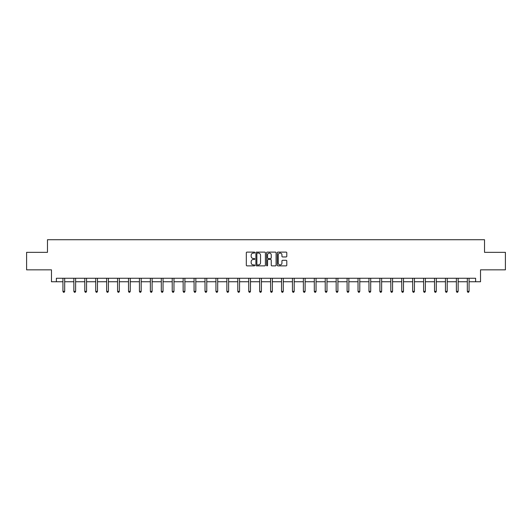 <?xml version="1.0" encoding="UTF-8"?>
<svg xmlns="http://www.w3.org/2000/svg" width="532" height="532" viewBox="0 0 532 532"><rect width="100%" height="100%" fill="white"/><g stroke="black" fill="none" stroke-linecap="round" stroke-linejoin="round"><path stroke-width="0.8" d="M254.788 252.594A0.479 0.479 0 0 0 254.309 252.108L247.001 252.108A0.685 0.685 0 0 0 246.316 252.8L246.316 265.175A0.685 0.685 0 0 0 247.001 265.867L254.309 265.867A0.479 0.479 0 0 0 254.788 265.382A0.479 0.479 0 0 0 254.309 264.903L253.365 264.903A2.201 2.201 0 0 1 251.164 262.702L251.164 261.671A2.201 2.201 0 0 1 253.365 259.47L254.309 259.47A0.479 0.479 0 0 0 254.788 258.984A0.479 0.479 0 0 0 254.309 258.505L253.365 258.505A2.201 2.201 0 0 1 251.164 256.304L251.164 255.274A2.201 2.201 0 0 1 253.365 253.072L254.309 253.072A0.479 0.479 0 0 0 254.788 252.594M286.096 256.956A0.685 0.685 0 0 0 286.788 256.271L286.788 252.8A0.685 0.685 0 0 0 286.096 252.108L277.983 252.108A0.685 0.685 0 0 0 277.298 252.8L277.298 265.175A0.685 0.685 0 0 0 277.983 265.867L286.096 265.867A0.685 0.685 0 0 0 286.788 265.175L286.788 260.979A0.685 0.685 0 0 0 286.096 260.294L282.625 260.294A0.685 0.685 0 0 0 281.94 260.979L281.94 263.061A1.842 1.842 0 0 1 280.098 264.903A1.842 1.842 0 0 1 278.256 263.061L278.256 254.914A1.842 1.842 0 0 1 280.098 253.072A1.842 1.842 0 0 1 281.94 254.914L281.94 256.271A0.685 0.685 0 0 0 282.625 256.956L286.096 256.956M56.379 281.754L56.379 278.256L475.621 278.256L475.621 281.754L480.529 281.754L480.529 269.844L505.4 269.844L505.4 252.334L484.519 252.334L484.519 239.719L47.481 239.719L47.481 252.334L26.6 252.334L26.6 269.844L51.471 269.844L51.471 281.754L62.929 281.754M265.402 252.8A0.685 0.685 0 0 0 264.71 252.108L256.597 252.108A0.685 0.685 0 0 0 255.905 252.8L255.905 265.175A0.685 0.685 0 0 0 256.597 265.867L264.71 265.867A0.685 0.685 0 0 0 265.402 265.175L265.402 252.8M267.29 252.108L275.403 252.108A0.685 0.685 0 0 1 276.095 252.8L276.095 265.175A0.685 0.685 0 0 1 275.403 265.867L271.932 265.867A0.685 0.685 0 0 1 271.247 265.175L271.247 260.155A0.685 0.685 0 0 0 270.555 259.47L268.254 259.47A0.685 0.685 0 0 0 267.563 260.155L267.563 265.382A0.479 0.479 0 0 1 267.084 265.867A0.479 0.479 0 0 1 266.599 265.382L266.599 252.8A0.685 0.685 0 0 1 267.29 252.108M64.678 281.754L73.855 281.754M75.611 281.754L84.788 281.754M86.536 281.754L95.713 281.754M97.469 281.754L106.646 281.754M108.395 281.754L117.572 281.754M119.328 281.754L128.505 281.754M130.254 281.754L139.437 281.754M141.186 281.754L150.363 281.754M152.112 281.754L161.296 281.754M163.045 281.754L172.222 281.754M173.977 281.754L183.154 281.754M184.903 281.754L194.08 281.754M195.836 281.754L205.013 281.754M206.762 281.754L215.939 281.754M217.694 281.754L226.871 281.754M228.62 281.754L237.797 281.754M239.553 281.754L248.73 281.754M250.479 281.754L259.663 281.754M261.412 281.754L270.589 281.754M272.337 281.754L281.521 281.754M283.27 281.754L292.447 281.754M294.203 281.754L303.38 281.754M305.129 281.754L314.306 281.754M316.061 281.754L325.238 281.754M326.987 281.754L336.164 281.754M337.92 281.754L347.097 281.754M348.846 281.754L358.023 281.754M359.778 281.754L368.955 281.754M370.704 281.754L379.888 281.754M381.637 281.754L390.814 281.754M392.563 281.754L401.746 281.754M403.495 281.754L412.672 281.754M414.428 281.754L423.605 281.754M425.354 281.754L434.531 281.754M436.287 281.754L445.464 281.754M447.213 281.754L456.389 281.754M458.145 281.754L467.322 281.754M469.071 281.754L475.621 281.754M257.355 253.072A0.479 0.479 0 0 0 256.87 253.551L256.87 264.417A0.479 0.479 0 0 0 257.355 264.903L258.353 264.903A2.201 2.201 0 0 0 260.547 262.702L260.547 255.274A2.201 2.201 0 0 0 258.353 253.072L257.355 253.072M271.247 254.948A1.842 1.842 0 0 0 269.405 253.106A1.842 1.842 0 0 0 267.563 254.948L267.563 257.82A0.685 0.685 0 0 0 268.254 258.505L270.555 258.505A0.685 0.685 0 0 0 271.247 257.82L271.247 254.948M64.771 278.256L64.731 278.356A0.698 0.698 0 0 0 64.678 278.615L64.678 291.37L62.929 291.37L62.929 278.615A0.698 0.698 0 0 0 62.876 278.356L62.836 278.256M64.678 291.37L64.153 292.281L63.454 292.281L62.929 291.37M75.697 278.256L75.657 278.356A0.698 0.698 0 0 0 75.611 278.615L75.611 291.37L73.855 291.37L73.855 278.615A0.698 0.698 0 0 0 73.808 278.356L73.762 278.256M75.611 291.37L75.085 292.281L74.38 292.281L73.855 291.37M86.63 278.256L86.59 278.356A0.698 0.698 0 0 0 86.536 278.615L86.536 291.37L84.788 291.37L84.788 278.615A0.698 0.698 0 0 0 84.734 278.356L84.694 278.256M86.536 291.37L86.011 292.281L85.313 292.281L84.788 291.37M97.562 278.256L97.516 278.356A0.698 0.698 0 0 0 97.469 278.615L97.469 291.37L95.713 291.37L95.713 278.615A0.698 0.698 0 0 0 95.667 278.356L95.62 278.256M97.469 291.37L96.944 292.281L96.239 292.281L95.713 291.37M108.488 278.256L108.448 278.356A0.698 0.698 0 0 0 108.395 278.615L108.395 291.37L106.646 291.37L106.646 278.615A0.698 0.698 0 0 0 106.593 278.356L106.553 278.256M108.395 291.37L107.87 292.281L107.171 292.281L106.646 291.37M119.421 278.256L119.374 278.356A0.698 0.698 0 0 0 119.328 278.615L119.328 291.37L117.572 291.37L117.572 278.615A0.698 0.698 0 0 0 117.525 278.356L117.486 278.256M119.328 291.37L118.802 292.281L118.097 292.281L117.572 291.37M130.347 278.256L130.307 278.356A0.698 0.698 0 0 0 130.254 278.615L130.254 291.37L128.505 291.37L128.505 278.615A0.698 0.698 0 0 0 128.451 278.356L128.411 278.256M130.254 291.37L129.728 292.281L129.03 292.281L128.505 291.37M141.279 278.256L141.239 278.356A0.698 0.698 0 0 0 141.186 278.615L141.186 291.37L139.437 291.37L139.437 278.615A0.698 0.698 0 0 0 139.384 278.356L139.344 278.256M141.186 291.37L140.661 292.281L139.963 292.281L139.437 291.37M152.205 278.256L152.165 278.356A0.698 0.698 0 0 0 152.112 278.615L152.112 291.37L150.363 291.37L150.363 278.615A0.698 0.698 0 0 0 150.31 278.356L150.27 278.256M152.112 291.37L151.587 292.281L150.889 292.281L150.363 291.37M163.138 278.256L163.098 278.356A0.698 0.698 0 0 0 163.045 278.615L163.045 291.37L161.296 291.37L161.296 278.615A0.698 0.698 0 0 0 161.243 278.356L161.203 278.256M163.045 291.37L162.519 292.281L161.821 292.281L161.296 291.37M174.064 278.256L174.024 278.356A0.698 0.698 0 0 0 173.977 278.615L173.977 291.37L172.222 291.37L172.222 278.615A0.698 0.698 0 0 0 172.175 278.356L172.129 278.256M173.977 291.37L173.452 292.281L172.747 292.281L172.222 291.37M184.996 278.256L184.956 278.356A0.698 0.698 0 0 0 184.903 278.615L184.903 291.37L183.154 291.37L183.154 278.615A0.698 0.698 0 0 0 183.101 278.356L183.061 278.256M184.903 291.37L184.378 292.281L183.68 292.281L183.154 291.37M195.922 278.256L195.882 278.356A0.698 0.698 0 0 0 195.836 278.615L195.836 291.37L194.08 291.37L194.08 278.615A0.698 0.698 0 0 0 194.034 278.356L193.987 278.256M195.836 291.37L195.31 292.281L194.606 292.281L194.08 291.37M206.855 278.256L206.815 278.356A0.698 0.698 0 0 0 206.762 278.615L206.762 291.37L205.013 291.37L205.013 278.615A0.698 0.698 0 0 0 204.96 278.356L204.92 278.256M206.762 291.37L206.236 292.281L205.538 292.281L205.013 291.37M217.788 278.256L217.741 278.356A0.698 0.698 0 0 0 217.694 278.615L217.694 291.37L215.939 291.37L215.939 278.615A0.698 0.698 0 0 0 215.892 278.356L215.852 278.256M217.694 291.37L217.169 292.281L216.464 292.281L215.939 291.37M228.713 278.256L228.674 278.356A0.698 0.698 0 0 0 228.62 278.615L228.62 291.37L226.871 291.37L226.871 278.615A0.698 0.698 0 0 0 226.818 278.356L226.778 278.256M228.62 291.37L228.095 292.281L227.397 292.281L226.871 291.37M239.646 278.256L239.6 278.356A0.698 0.698 0 0 0 239.553 278.615L239.553 291.37L237.797 291.37L237.797 278.615A0.698 0.698 0 0 0 237.751 278.356L237.711 278.256M239.553 291.37L239.028 292.281L238.323 292.281L237.797 291.37M250.572 278.256L250.532 278.356A0.698 0.698 0 0 0 250.479 278.615L250.479 291.37L248.73 291.37L248.73 278.615A0.698 0.698 0 0 0 248.677 278.356L248.637 278.256M250.479 291.37L249.954 292.281L249.255 292.281L248.73 291.37M261.505 278.256L261.465 278.356A0.698 0.698 0 0 0 261.412 278.615L261.412 291.37L259.663 291.37L259.663 278.615A0.698 0.698 0 0 0 259.609 278.356L259.569 278.256M261.412 291.37L260.886 292.281L260.188 292.281L259.663 291.37M272.431 278.256L272.391 278.356A0.698 0.698 0 0 0 272.337 278.615L272.337 291.37L270.589 291.37L270.589 278.615A0.698 0.698 0 0 0 270.535 278.356L270.495 278.256M272.337 291.37L271.812 292.281L271.114 292.281L270.589 291.37M283.363 278.256L283.323 278.356A0.698 0.698 0 0 0 283.27 278.615L283.27 291.37L281.521 291.37L281.521 278.615A0.698 0.698 0 0 0 281.468 278.356L281.428 278.256M283.27 291.37L282.745 292.281L282.046 292.281L281.521 291.37M294.289 278.256L294.249 278.356A0.698 0.698 0 0 0 294.203 278.615L294.203 291.37L292.447 291.37L292.447 278.615A0.698 0.698 0 0 0 292.401 278.356L292.354 278.256M294.203 291.37L293.677 292.281L292.972 292.281L292.447 291.37M305.222 278.256L305.182 278.356A0.698 0.698 0 0 0 305.129 278.615L305.129 291.37L303.38 291.37L303.38 278.615A0.698 0.698 0 0 0 303.326 278.356L303.287 278.256M305.129 291.37L304.603 292.281L303.905 292.281L303.38 291.37M316.148 278.256L316.108 278.356A0.698 0.698 0 0 0 316.061 278.615L316.061 291.37L314.306 291.37L314.306 278.615A0.698 0.698 0 0 0 314.259 278.356L314.213 278.256M316.061 291.37L315.536 292.281L314.831 292.281L314.306 291.37M327.08 278.256L327.04 278.356A0.698 0.698 0 0 0 326.987 278.615L326.987 291.37L325.238 291.37L325.238 278.615A0.698 0.698 0 0 0 325.185 278.356L325.145 278.256M326.987 291.37L326.462 292.281L325.764 292.281L325.238 291.37M338.013 278.256L337.966 278.356A0.698 0.698 0 0 0 337.92 278.615L337.92 291.37L336.164 291.37L336.164 278.615A0.698 0.698 0 0 0 336.118 278.356L336.078 278.256M337.92 291.37L337.394 292.281L336.69 292.281L336.164 291.37M348.939 278.256L348.899 278.356A0.698 0.698 0 0 0 348.846 278.615L348.846 291.37L347.097 291.37L347.097 278.615A0.698 0.698 0 0 0 347.044 278.356L347.004 278.256M348.846 291.37L348.32 292.281L347.622 292.281L347.097 291.37M359.871 278.256L359.825 278.356A0.698 0.698 0 0 0 359.778 278.615L359.778 291.37L358.023 291.37L358.023 278.615A0.698 0.698 0 0 0 357.976 278.356L357.936 278.256M359.778 291.37L359.253 292.281L358.548 292.281L358.023 291.37M370.797 278.256L370.757 278.356A0.698 0.698 0 0 0 370.704 278.615L370.704 291.37L368.955 291.37L368.955 278.615A0.698 0.698 0 0 0 368.902 278.356L368.862 278.256M370.704 291.37L370.179 292.281L369.481 292.281L368.955 291.37M381.73 278.256L381.69 278.356A0.698 0.698 0 0 0 381.637 278.615L381.637 291.37L379.888 291.37L379.888 278.615A0.698 0.698 0 0 0 379.835 278.356L379.795 278.256M381.637 291.37L381.112 292.281L380.413 292.281L379.888 291.37M392.656 278.256L392.616 278.356A0.698 0.698 0 0 0 392.563 278.615L392.563 291.37L390.814 291.37L390.814 278.615A0.698 0.698 0 0 0 390.761 278.356L390.721 278.256M392.563 291.37L392.037 292.281L391.339 292.281L390.814 291.37M403.589 278.256L403.549 278.356A0.698 0.698 0 0 0 403.495 278.615L403.495 291.37L401.746 291.37L401.746 278.615A0.698 0.698 0 0 0 401.693 278.356L401.653 278.256M403.495 291.37L402.97 292.281L402.272 292.281L401.746 291.37M414.514 278.256L414.475 278.356A0.698 0.698 0 0 0 414.428 278.615L414.428 291.37L412.672 291.37L412.672 278.615A0.698 0.698 0 0 0 412.626 278.356L412.579 278.256M414.428 291.37L413.903 292.281L413.198 292.281L412.672 291.37M425.447 278.256L425.407 278.356A0.698 0.698 0 0 0 425.354 278.615L425.354 291.37L423.605 291.37L423.605 278.615A0.698 0.698 0 0 0 423.552 278.356L423.512 278.256M425.354 291.37L424.829 292.281L424.13 292.281L423.605 291.37M436.38 278.256L436.333 278.356A0.698 0.698 0 0 0 436.287 278.615L436.287 291.37L434.531 291.37L434.531 278.615A0.698 0.698 0 0 0 434.484 278.356L434.438 278.256M436.287 291.37L435.761 292.281L435.056 292.281L434.531 291.37M447.306 278.256L447.266 278.356A0.698 0.698 0 0 0 447.213 278.615L447.213 291.37L445.464 291.37L445.464 278.615A0.698 0.698 0 0 0 445.41 278.356L445.37 278.256M447.213 291.37L446.687 292.281L445.989 292.281L445.464 291.37M458.238 278.256L458.192 278.356A0.698 0.698 0 0 0 458.145 278.615L458.145 291.37L456.389 291.37L456.389 278.615A0.698 0.698 0 0 0 456.343 278.356L456.303 278.256M458.145 291.37L457.62 292.281L456.915 292.281L456.389 291.37M469.164 278.256L469.124 278.356A0.698 0.698 0 0 0 469.071 278.615L469.071 291.37L467.322 291.37L467.322 278.615A0.698 0.698 0 0 0 467.269 278.356L467.229 278.256M469.071 291.37L468.546 292.281L467.847 292.281L467.322 291.37"/></g></svg>
